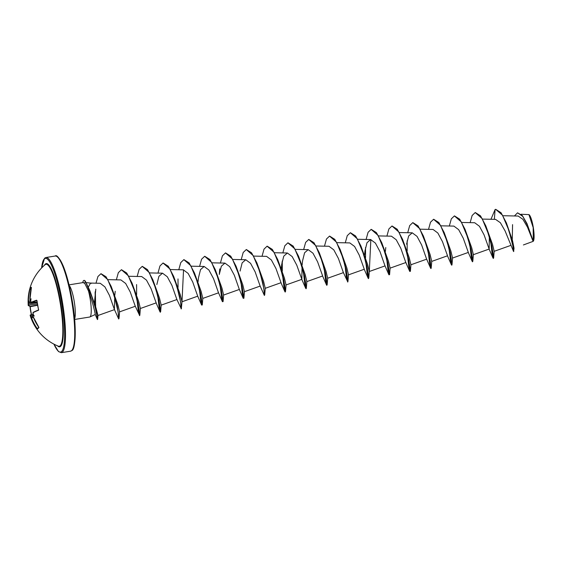<?xml version="1.0" encoding="UTF-8"?>
<svg xmlns="http://www.w3.org/2000/svg" width="562" height="562" viewBox="0 0 562 562"><rect width="100%" height="100%" fill="white"/><g stroke="black" fill="none" stroke-linecap="round" stroke-linejoin="round"><path stroke-width="0.84" d="M31.423 287.54L31.388 287.716A47.96 9.083 -164.5 0 0 30.552 288.25A47.96 9.083 -164.5 0 0 29.99 289.008L29.674 289.254L29.821 288.713A48.199 9.133 15.5 0 1 30.383 287.955A48.199 9.133 15.5 0 1 31.381 287.322M30.762 301.731L31.1 302.405A48.03 5.922 -9 0 1 36.628 300.192L36.944 300.572A48.199 38.223 70.6 0 0 37.605 305.152A48.199 38.223 70.6 0 0 38.638 309.697L38.63 309.985M45.086 264.709A41.546 7.868 80.8 0 1 45.136 264.667A41.546 7.868 80.8 0 1 59.544 299.216A41.546 7.868 80.8 0 1 60.127 345.827A41.546 7.868 80.8 0 1 58.308 346.157L58.308 346.157A48.199 48.199 0 0 1 30.151 315.366L30.13 315.233A48.03 5.444 168 0 0 30.151 315.366M38.49 310.259A48.03 5.444 168 0 0 33.003 312.662L32.975 313.638A48.065 45.873 57.1 0 0 33.207 314.355A35.659 11.507 46.5 0 0 34.254 316.055A35.659 19.01 124 0 1 33.221 315.373A48.065 4.875 164.6 0 0 32.996 315.507L33.053 316.469A48.03 46.562 51.4 0 0 38.708 327.232L38.869 327.723A48.199 1.124 144 0 0 37.907 328.545A48.199 1.124 144 0 0 37.31 329.114L36.994 328.77L38.813 327.449M36.994 328.77A48.03 47.039 -135.8 0 1 31.303 318.036L30.938 317.256M30.966 317.333A48.065 4.875 164.6 0 0 30.938 317.418A35.659 13.902 111.1 0 0 31.31 318.689A35.659 25.051 46 0 1 30.622 316.673A48.065 47.461 -148.9 0 1 30.383 315.956L30.13 315.233M30.945 289.585L29.941 289.282A47.791 46.808 44.2 0 0 28.458 301.141L28.409 302.384A47.819 6.428 174.5 0 0 28.388 302.489L28.395 303.171A47.819 47.222 31.1 0 0 28.43 303.979L28.507 305.201L28.17 304.021A48.065 47.461 -148.9 0 1 28.135 303.269A35.659 21.054 122.2 0 1 28.114 302.574A35.659 21.054 122.2 0 1 28.107 301.92M45.136 264.667L45.136 264.667A48.199 48.199 0 0 0 28.1 301.731A35.659 9.463 43.9 0 0 28.121 302.251A48.065 6.463 -5.5 0 1 28.149 302.145L28.177 301.176A48.03 47.039 -135.8 0 1 29.674 289.254M523.412 244.948L533.155 241.351L527.823 225.987L522.786 216.384L517.539 212.829L522.379 215.611L527.023 223.676L533.254 241.246L533.176 227.582L528.94 214.607L521.136 214.255M84.005 280.403A16.705 3.168 80.8 0 1 84.089 280.389A16.705 3.168 80.8 0 1 85.312 281.197L89.815 290.561L95.87 309.374L97.584 319.518L95.428 308.313L92.252 297.783L85.312 281.197M95.814 289.142L94.416 302.806M89.892 316.968L95.217 314.509C95.428 314.039 92.316 300.466 88.452 290.891A17.527 3.323 80.8 0 1 90.103 316.835A17.527 3.323 80.8 0 1 89.892 316.968A17.527 3.323 80.8 0 1 89.73 317.024L74.634 319.462M88.367 287.013L90.524 283.079L100.233 283.283L104.904 286.873L109.478 295.457L114.388 309.437L118.694 318.998L118.175 312.058L114.262 295.661L107.714 279.567L100.935 273.715L97.943 276.504L95.983 283.192M90.608 283.086L91.339 283.388M533.036 241.189L527.507 227.21L522.885 219.292L518.143 216.04L502.99 215.724M494.349 219.342L495.108 209.507L495.677 209.345L502.484 215.19L508.891 230.392L512.769 245.418L513.577 251.551L505.076 230.898L500.377 222.728L495.558 219.37L482.61 219.096M489.347 236.082L489.151 249.064L484.079 234.881L479.47 226.296L474.686 222.735L461.802 222.461M448.799 247.35L451.37 264.723L451.855 265.145L450.204 252.422L444.191 232.598L450.9 251.13L452.551 258.042L468.336 252.422L463.264 238.246L458.662 229.661L453.878 226.1L440.987 225.826M427.991 250.708L430.555 268.088L431.047 268.51L429.396 255.787L423.376 235.963L430.085 254.481L431.735 261.4L447.528 255.787L442.456 241.611L437.84 233.012L433.063 229.458L420.179 229.191M430.555 268.088L426.565 258.977L421.641 244.976L417.032 236.377L412.255 232.823L408.651 235.956L406.579 244.182M407.12 253.174L409.747 271.453L405.75 262.342L400.832 248.334L396.224 239.756L391.44 236.188L378.556 235.914M385.771 247.547L385.377 251.467M386.312 256.539L388.932 274.818L384.942 265.707L380.024 251.706L375.409 243.107L370.632 239.553L367.028 242.679L364.956 250.905L364.569 254.832M329.009 246.282L333.786 249.844L338.394 258.429L343.319 272.43L347.801 281.969L346.143 269.24L340.129 249.423L346.838 267.948L348.489 274.853L364.281 269.247L359.209 255.064L354.587 246.465L349.817 242.917L336.926 242.643M303.297 270.87L304.794 283.81L306.178 288.692L304.52 275.97L298.506 256.146L305.215 274.67L306.866 281.583L322.658 275.97L317.586 261.794L312.978 253.209L308.194 249.64L304.597 252.76L302.525 261L302.131 264.92M302.04 266.36L301.843 279.335L296.771 265.159L292.156 256.553L287.386 253.005L283.775 256.139L281.71 264.365L281.323 268.285M240.086 271.088L242.159 262.854L245.763 259.735L250.547 263.304L255.148 271.882L260.073 285.889L264.379 295.45L264.709 294.895L262.897 282.693L256.883 262.875L263.592 281.393L265.243 288.313L281.035 282.7L275.963 268.517L271.348 259.925L266.571 256.37L253.68 256.096M240.627 280.087L243.248 298.359L239.257 289.247L234.34 275.247L229.725 266.655L224.948 263.1L221.344 266.219L219.278 274.453L219.777 268.875M219.875 284.351L222.44 301.724L218.449 292.612L213.525 278.612L208.909 270.013L204.139 266.465L200.529 269.598L198.463 277.818L198.07 281.738M199.06 287.716L201.625 305.089L197.634 295.977L192.717 281.976L188.108 273.392L183.324 269.83L170.434 269.556M181.463 308.348L179.65 296.146L173.637 276.328L180.346 294.86L181.997 301.766L181.308 308.875L176.826 299.342L171.902 285.341L167.293 276.757L162.516 273.188L158.913 276.307L156.84 284.548M107.953 279.644L120.886 279.918L125.663 283.473L130.279 292.064L135.203 306.065L139.685 315.605L138.027 302.876L132.014 283.058L138.723 301.583L140.374 308.496L156.166 302.883L151.094 288.706L146.471 280.108L141.701 276.553L128.81 276.279M115.217 291.278L114.824 295.198M114.732 296.631L114.388 309.437M89.815 290.561L96.011 307.976L97.992 315.493L114.543 309.613M111.199 286.423L117.908 304.948L119.566 311.854L119.025 318.443L117.219 306.241L111.199 286.423L106.014 276.743L101.02 273.701M152.822 279.693L159.531 298.211L161.182 305.131L160.648 311.713L158.842 299.511L152.822 279.693L147.49 269.62L142.312 266.36M197.789 296.153L181.997 301.773L183.542 269.844M194.452 272.963L201.154 291.488L202.812 298.401L202.278 304.983L200.465 292.788L194.452 272.963L189.12 262.897L183.936 259.63M215.26 269.605L221.969 288.123L223.62 295.036L223.086 301.618L221.273 289.423L215.26 269.605L209.928 259.532L204.744 256.265M236.075 266.24L242.777 284.765L244.435 291.671L243.901 298.26L242.089 286.058L236.075 266.24L230.743 256.167L225.559 252.9M265.243 288.313L264.709 294.895M277.698 259.511L284.407 278.035L286.058 284.948L285.524 291.53L283.712 279.328L277.698 259.511L272.366 249.437L267.182 246.17M306.866 281.583L306.332 288.166M319.321 252.781L326.023 271.298L327.681 278.218L327.147 284.801L325.335 272.605L319.321 252.781L313.989 242.714L308.805 239.447M365.553 260.803L368.124 278.176L368.44 278.633L368.77 278.078L366.958 265.875L360.944 246.058L367.646 264.576L369.304 271.495L370.85 239.567M381.753 242.693L388.461 261.211L390.112 268.123L389.578 274.713L387.766 262.51L381.753 242.693L376.421 232.619L371.243 229.352M402.568 239.328L409.276 257.853L410.927 264.765L410.393 271.348L408.581 259.152L402.568 239.328L397.236 229.254L392.051 225.987M452.551 258.042L452.017 264.618M464.999 229.233L471.708 247.758L473.366 254.67L472.825 261.253L471.019 249.057L464.999 229.233L459.667 219.166L454.489 215.899M485.814 225.868L492.523 244.393L494.174 251.305L493.64 257.895L491.827 245.692L485.814 225.868L480.482 215.801L475.297 212.534M495.768 209.338L501.079 212.766L506.411 222.952L512.544 240.726L514.04 248.263L513.577 251.551M527.023 223.676L533.254 241.246M514.427 215.963L517.539 212.829M506.411 222.952L512.13 241.562L513.794 251.39M512.263 239.63L512.565 224.617M83.204 282.693L84.757 283.374L88.452 290.891M495.108 209.507L490.963 219.271M490.373 239.721L493.31 258.45L492.769 251.383L488.764 234.768L482.126 218.583L475.213 212.548L472.136 215.485L470.148 222.636M469.614 243.985L472.494 261.808L471.954 254.748L467.956 238.133L461.318 221.941L454.398 215.913L451.328 218.85L449.34 226.001M451.686 265.173L451.146 258.113L447.141 241.498L440.503 225.306L433.59 219.278L430.513 222.208L428.525 229.366M430.871 268.538L430.33 261.478L426.333 244.863L419.695 228.671L412.775 222.636L409.705 225.573L407.71 232.724M409.747 271.453L409.522 264.843L405.518 248.228L398.879 232.036L391.967 226.001L388.89 228.938L386.902 236.089M388.932 274.818L388.707 268.207L384.71 251.593L378.071 235.401L371.152 229.366L368.082 232.303L366.087 239.454M368.44 278.633L367.899 271.572L363.895 254.951L357.256 238.766L350.344 232.731L347.267 235.668L345.279 242.819M347.625 281.998L347.084 274.93L343.087 258.316L336.448 242.131L329.529 236.096L326.459 239.033L324.464 246.184M323.874 266.634L326.817 285.356L326.276 278.295L322.272 261.681L315.633 245.489L308.721 239.461L305.644 242.391L303.656 249.549M303.066 269.999L306.002 288.72L305.461 281.66L301.464 265.046L294.818 248.854L287.906 242.819L284.836 245.756L282.841 252.914M282.061 262.103L282.11 270.512M282.25 273.357L285.187 292.085L284.653 285.025L280.649 268.411L274.01 252.219L267.091 246.184L264.021 249.121L262.033 256.272M264.379 295.45L263.838 288.383L259.841 271.769L253.195 255.584L246.282 249.549L243.206 252.486L241.217 259.637M243.248 298.359L243.03 291.748L239.026 275.134L232.387 258.949L225.467 252.914L222.397 255.851L220.409 263.002M222.44 301.724L222.215 295.113L218.211 278.499L211.572 262.306L204.659 256.279L201.582 259.215L199.594 266.367M201.625 305.089L201.4 298.478L197.403 281.857L190.764 265.671L183.844 259.644L180.774 262.58L178.786 269.732M177.999 278.921L178.056 287.337M181.133 308.903L180.592 301.843L176.587 285.222L169.949 269.036L163.036 263.009L159.959 265.945L157.971 273.097M157.381 293.54L160.318 312.268L159.777 305.201L155.779 288.587L149.141 272.401L142.221 266.367L139.151 269.303L137.163 276.455M136.573 296.905L136.629 297.804M139.509 315.633L138.969 308.566L134.964 291.952L128.326 275.766L121.413 269.732L118.336 272.668L116.348 279.82M115.758 300.27L115.814 301.169M95.119 292.395L95.407 305.911M95.203 314.516L97.409 319.546M490.598 240.592L492.003 252.991L493.387 258.372M493.31 258.45L493.64 257.895M469.853 244.92L471.244 256.665L472.572 261.73M472.494 261.808L472.825 261.253M449.045 248.285L450.436 260.03L451.764 265.095M444.191 232.598L438.859 222.531L433.674 219.264M428.23 251.65L429.621 263.395L430.949 268.46M423.376 235.963L418.044 225.889L412.866 222.629M407.141 240.824L407.183 250.919M407.352 254.045L408.855 266.992L410.393 271.348M386.544 257.41L388.04 270.35L389.578 274.713M365.518 247.554L365.56 257.649M365.799 261.737L367.19 273.49L368.51 278.555M360.944 246.058L355.613 235.984L350.428 232.717M344.984 265.102L346.375 276.848L347.702 281.92M340.129 249.423L334.797 239.349L329.62 236.082M324.176 268.467L325.658 280.74L327.147 284.801M298.506 256.146L293.174 246.079L287.99 242.812M282.272 261.007L282.314 271.102M282.482 274.228L283.979 287.175L285.524 291.53M256.883 262.875L251.551 252.802L246.367 249.535M240.859 280.958L242.355 293.905L243.901 298.26M220.114 285.285L221.604 297.565L223.086 301.618M199.236 287.688L200.732 300.628L202.278 304.983M173.637 276.328L168.305 266.255L163.12 262.995M157.613 294.411L159.109 307.358L160.648 311.713M136.587 284.555L136.629 294.65M136.798 297.776L138.203 310.182L139.587 315.556M132.014 283.058L126.682 272.984L121.497 269.718M115.99 301.141L116.053 302.103M118.694 318.998L119.025 318.443M95.343 291.137L95.638 306.69M82.754 282.637A16.705 3.168 80.8 0 1 83.921 280.417A16.705 3.168 80.8 0 1 85.136 281.225L84.757 283.374M533.324 241.14A13.579 2.571 -99.2 0 0 533.387 241.056A13.579 2.571 -99.2 0 0 533.31 227.568A13.579 2.571 -99.2 0 0 529.137 214.747L528.94 214.6M30.798 300.41L30.678 300.438A47.819 6.428 174.5 0 0 30.439 300.572L29.919 299.623L31.388 287.716A48.03 46.562 51.4 0 0 29.927 299.609L30.179 300.326A48.065 6.463 -5.5 0 1 30.411 300.206A35.659 23.449 42.7 0 1 31.051 298.766A35.659 15.504 107.7 0 0 30.72 300.958A48.065 45.873 57.1 0 0 30.762 301.703M33.2 314.348L30.313 314.924L30.636 315.851A47.819 47.222 31.1 0 0 30.889 316.617L31.395 317.017M37.001 300.628L36.86 300.438A47.791 5.894 171 0 0 31.367 302.637L37.057 301.949L31.1 302.405M37.345 303.909L28.507 305.201A47.791 5.894 171 0 0 30.158 306.438L30.06 306.74A48.199 46.232 103.3 0 0 31.43 314.699M31.128 317.024L31.563 317.916A47.791 46.808 44.2 0 0 37.225 328.594M36.628 300.192L36.952 300.621M36.944 300.572L38.574 309.999A47.791 5.416 -12 0 0 33.172 312.374L33.158 314.256M30.777 300.544L30.179 300.326M33.003 312.662L38.574 309.999M33.207 314.355L30.313 314.924M31.001 289.304L29.821 288.713M30.72 300.972L28.177 301.176M33.291 315.106L33.046 316.476L38.897 327.407L37.366 328.784A47.96 1.117 -36 0 1 38.82 327.47M30.833 302.194L28.149 302.145M37.162 302.707L28.17 304.021M28.233 304.983L28.226 304.983C27.854 305.222 28.458 305.707 30.053 306.43L31.423 314.706M31.303 318.036L33.418 317.439M37.535 305.011L30.053 306.43M30.383 315.956L32.954 315.387M44.447 265.264A42.164 7.987 80.8 0 1 45.325 264.042A42.164 7.987 80.8 0 1 59.972 298.928A42.164 7.987 80.8 0 1 60.584 346.382A42.164 7.987 80.8 0 1 57.465 345.806M41.623 267.962A47.475 8.992 80.8 0 1 44.363 258.857A47.475 8.992 80.8 0 1 60.851 298.134A47.475 8.992 80.8 0 1 61.546 351.566A47.475 8.992 80.8 0 1 53.931 344.134M55.181 256.026C56.636 254.537 59.312 257.846 63.211 265.945C66.815 274.895 69.843 286.599 72.301 301.063C76.839 326.29 75.533 349.683 71.943 350.498L70.559 351.187A48.199 9.133 -99.2 0 0 71.592 350.667A48.199 9.133 -99.2 0 0 71.402 299.279A48.199 9.133 -99.2 0 0 55.181 256.026L45.965 257.515A48.199 9.133 80.8 0 1 62.185 300.768A48.199 9.133 80.8 0 1 62.375 352.156A48.199 9.133 80.8 0 1 61.342 352.683L58.504 351.58L53.882 344.106M74.577 318.816A17.527 3.323 -99.2 0 0 74.282 301.766A17.527 3.323 -99.2 0 0 69.189 285.489M72.428 349.571A47.475 8.992 -99.2 0 0 72.449 302.061A47.475 8.992 -99.2 0 0 57.465 256.967M28.571 302.525L30.882 302.335M37.078 302.082L33.587 302.377M31.072 302.588L28.578 302.799M37.584 305.278L30.222 306.697A47.96 46 -76.7 0 0 31.598 314.671M31.191 316.905L33.025 316.427M31.149 317.017L33.06 316.525L31.135 317.01M28.114 302.574A48.199 48.199 0 0 0 28.226 304.962M45.965 257.515L44.581 258.204L41.581 268.004M90.559 283.079L86.225 282.616M70.559 351.187L61.342 352.683M510.83 245.39L494.174 251.312M489.151 249.064L473.359 254.677M426.713 259.152L410.927 264.765M412.255 232.823L399.364 232.549M405.904 262.517L390.112 268.13M385.089 265.882L369.304 271.495L368.77 278.078M370.632 239.553L357.741 239.279M343.466 272.612L327.681 278.225M329.009 246.275L316.118 246.008M308.194 249.64L295.303 249.373M301.843 279.335L286.058 284.948M287.386 253.005L274.495 252.731M260.22 286.065L244.435 291.678M245.763 259.735L232.872 259.461M239.412 289.43L223.62 295.043M224.948 263.1L212.057 262.826M218.597 292.795L202.812 298.408M204.139 266.465L191.249 266.191M176.974 299.518L161.189 305.131M162.509 273.188L149.625 272.921M135.351 306.248L119.566 311.861M83.534 282.51L69.042 284.857M489.003 248.882L492.993 257.993M468.188 252.247L472.178 261.358M447.373 255.612L451.37 264.723M364.127 269.065L368.124 278.176M322.504 275.794L326.501 284.906M301.696 279.159L305.686 288.271M280.881 282.524L284.878 291.636M156.011 302.707L160.001 311.819M97.999 315.465L97.633 319.357M140.374 308.489L139.84 315.078M348.489 274.853L347.955 281.436M431.742 261.4L431.202 267.983M30.777 300.558L30.397 300.579M30.713 301.077L31.324 302.651"/></g></svg>
